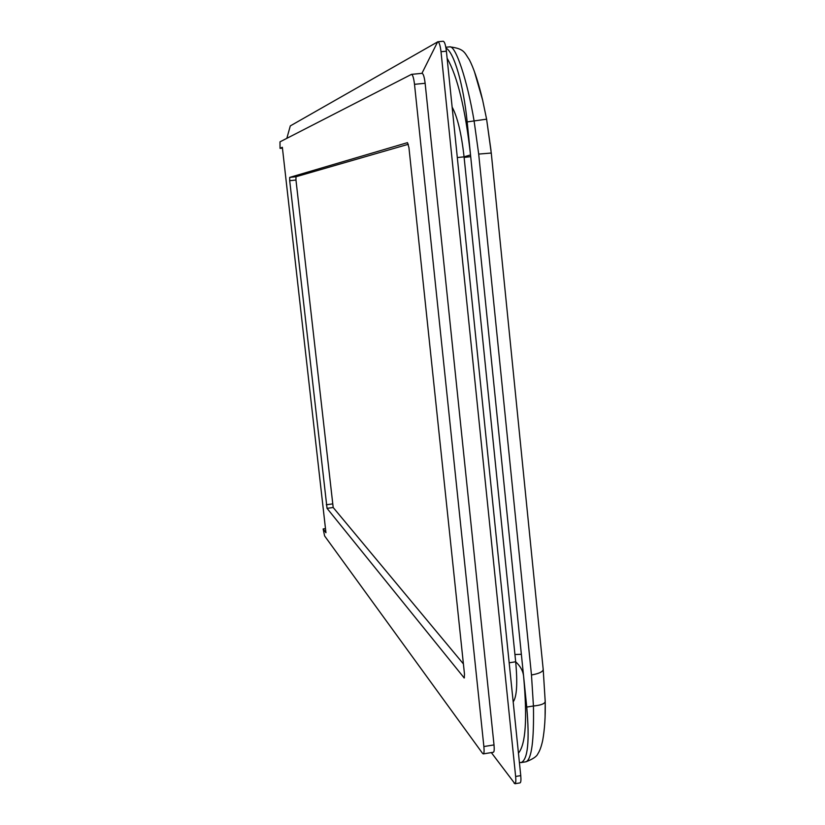 <?xml version="1.0" encoding="UTF-8"?>
<svg xmlns="http://www.w3.org/2000/svg" width="825" height="825" viewBox="0 0 825 825"><rect width="100%" height="100%" fill="white"/><g stroke="black" fill="none" stroke-linecap="round" stroke-linejoin="round"><path stroke-width="1.24" d="M491.329 752.586L514.934 783.75C515.811 783.368 516.048 780.945 515.635 776.469L441.014 51.707C440.261 45.488 439.209 42.168 437.869 41.755L290.297 125.905L286.842 138.332M452.141 107.085C457.483 116.975 461.453 133.557 464.062 156.843L515.677 661.784C517.667 683.409 516.832 696.785 513.181 701.91M543.211 669.601L545.212 701.621L545.088 716.801M474.427 71.62L482.666 100.258L486.606 119.182L490.999 150.418M519.389 762.403L521.07 762.578C527.825 759.784 529.722 741.283 526.742 707.056L523.597 676.201C527.433 718.864 525.721 744.511 518.44 753.132M447.129 58.255C457.504 76.508 465.31 108.735 470.528 154.935L467.167 121.914C463.475 84.449 453.936 52.016 445.985 48.098M457.318 157.554L464.062 156.843L470.528 154.935L523.597 676.201C523.04 670.972 520.4 666.167 515.677 661.784L509.169 662.795M526.742 707.056L533.435 705.994C540.736 705.282 544.655 703.828 545.212 701.621C545.5 716.688 544.655 729.661 542.664 740.53C541.324 746.646 539.705 751.09 537.817 753.854C536.797 756.442 532.888 759.083 526.092 761.753C531.609 759.155 534.064 740.561 533.435 705.994L531.475 674.974L478.696 154.079L474.138 121.203C467.156 79.448 455.493 45.22 449.728 46.86L445.83 47.231M514.934 783.75L520.028 782.894C520.915 782.512 521.153 780.089 520.75 775.613L446.397 51.202C445.644 44.973 444.582 41.663 443.231 41.25L443.015 41.322M483.295 753.895C484.11 753.514 484.296 751.07 483.873 746.553L414.511 84.325C413.748 78.107 412.748 74.786 411.51 74.353L279.995 141.848L280.046 148.366L282.346 147.273L325.947 532.733L323.153 528.938L324.607 535.941L482.573 753.39L483.295 753.895L493.381 752.256C494.216 751.864 494.423 749.42 494.01 744.913L425.133 83.284C424.37 77.076 423.349 73.755 422.08 73.332L421.926 73.373M280.046 148.366L282.439 148.129M323.153 528.938L325.483 528.619M408.942 147.603L407.478 142.642L289.688 177.406L289.699 180.696L327.04 508.344L464.217 677.975L464.496 674.242L408.942 147.603M463.403 663.898L333.187 507.499L295.969 180.025L295.979 176.746L408.354 144.272M482.666 100.279L486.606 119.171L467.167 121.914M437.662 41.817L421.936 73.343M486.606 119.171L491.267 153.037L543.211 669.549C542.809 671.849 538.89 673.654 531.475 674.974M514.099 783.173L515.543 782.935M515.635 776.469L520.75 775.613M441.014 51.707L446.397 51.202M414.511 84.325L425.133 83.284M483.873 746.553L494.01 744.913M464.444 677.717L463.928 677.799M333.187 507.499L327.04 508.344M332.413 503.931L326.277 504.776M295.969 180.025L289.699 180.696M295.979 176.746L289.688 177.406M464.124 157.41L470.704 156.657M514.934 654.524L521.369 654.277M545.212 701.621L543.211 669.549L491.267 153.037L478.696 154.079M481.264 94.535L482.666 100.258M526.092 761.753L521.07 762.578M437.869 41.755L443.231 41.25M411.51 74.353L422.08 73.332M449.728 46.86C464.465 48.675 464.341 52.48 469.373 59.792C473.426 67.65 477.386 79.231 481.274 94.545"/></g></svg>
